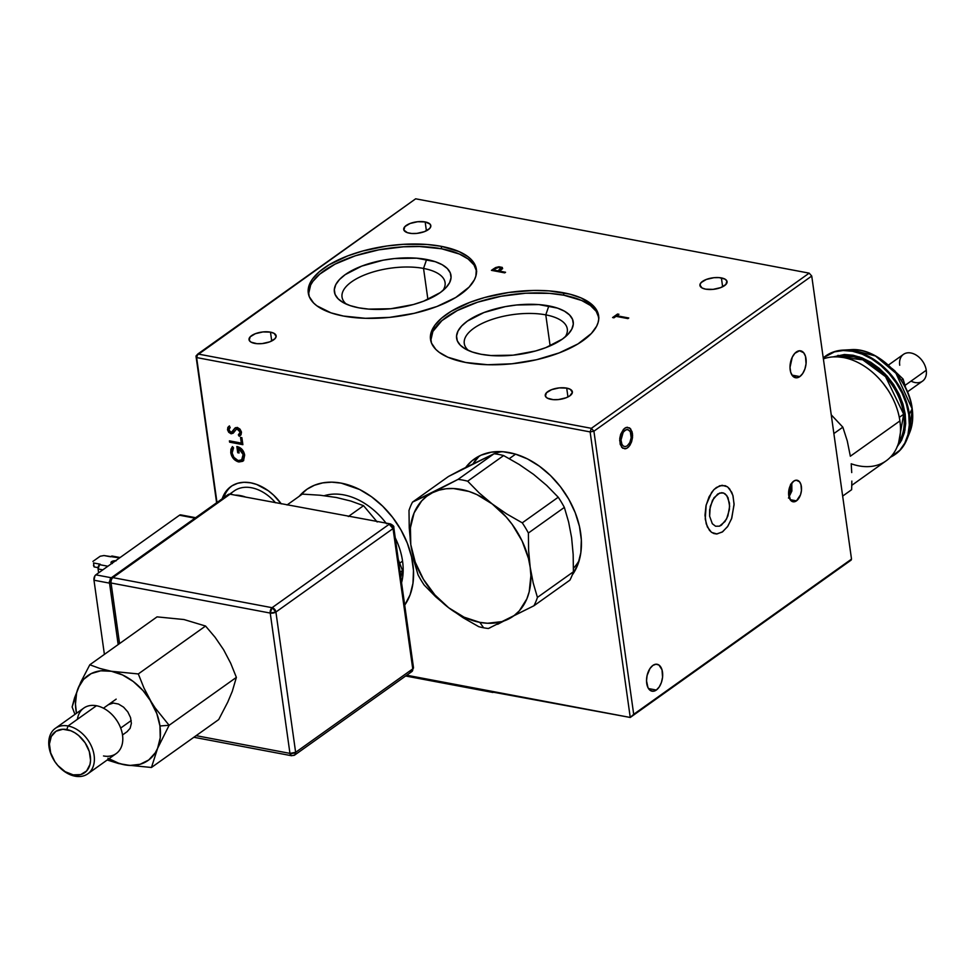 <?xml version="1.0" encoding="UTF-8"?>
<svg xmlns="http://www.w3.org/2000/svg" width="975" height="975" viewBox="0 0 975 975"><rect width="100%" height="100%" fill="white"/><g stroke="black" fill="none" stroke-linecap="round" stroke-linejoin="round"><path stroke-width="1.46" d="M494.288 453.789A70.371 49.713 54.5 0 1 501.845 451.657A70.371 49.713 -125.5 0 0 494.288 453.789M490.254 627.681L488.378 628.497A82.144 58.037 54.5 0 1 483.6 627.79L479.822 622.355L464.063 617.163L448.732 607.803L435.715 596.81L424.162 585.037L435.715 596.81L448.732 607.803L434.887 594.908L423.467 579.357L415.253 562.197L410.792 544.611L409.244 527.926L409 510.473L409.244 527.926L410.792 544.611L410.414 527.792L414.119 512.887L421.675 500.918L426.733 496.287L432.547 492.692L412.51 502.113A82.144 58.037 -125.5 0 0 409 510.473A82.144 58.037 54.5 0 1 412.51 502.113L448.476 476.482L494.02 453.753A82.144 58.037 54.5 0 1 498.81 454.472A82.144 58.037 -125.5 0 0 494.02 453.753L458.055 479.383A82.144 58.037 54.5 0 1 467.671 481.199L503.636 455.569A82.144 58.037 -125.5 0 0 498.81 454.472A82.144 58.037 54.5 0 1 503.636 455.569L519.163 464.453L533.569 474.374L546.67 485.416L558.236 497.226A82.144 58.037 54.5 0 1 564.354 507.402L568.608 521.978L571.606 537.627L573.166 554.434L573.398 571.789L537.432 597.407A82.144 58.037 54.5 0 1 533.922 605.768L569.888 580.149A82.144 58.037 -125.5 0 0 573.398 571.789A82.144 58.037 54.5 0 1 569.888 580.149L533.922 605.768A82.144 58.037 -125.5 0 0 537.432 597.407L533.191 582.928L530.168 567.158L528.621 550.473L528.389 533.02A82.144 58.037 -125.5 0 0 522.271 522.844L506.695 513.935L492.241 503.965L479.2 492.96L467.671 481.199A82.144 58.037 -125.5 0 0 458.055 479.383L412.51 502.113L448.476 476.482L461.76 469.426L494.02 453.753L458.055 479.383L432.547 492.692A73.929 52.236 54.5 0 1 492.241 503.965A73.929 52.236 54.5 0 1 530.168 567.158A73.929 52.236 54.5 0 1 508.414 619.088A73.929 52.236 54.5 0 1 479.822 622.355L483.6 627.79A82.144 58.037 -125.5 0 0 488.378 628.497L533.922 605.768L501.954 621.611L487.537 623.257L479.822 622.355A73.929 52.236 54.5 0 1 448.732 607.803L463.21 617.784L478.762 626.681A82.144 58.037 -125.5 0 0 483.6 627.79A82.144 58.037 54.5 0 1 478.762 626.681L463.21 617.784L448.732 607.803A73.929 52.236 54.5 0 1 410.792 544.611L413.814 560.369L418.056 574.848A82.144 58.037 -125.5 0 0 424.162 585.037A82.144 58.037 54.5 0 1 418.056 574.848L413.814 560.369L410.792 544.611A73.929 52.236 54.5 0 1 432.547 492.692L439.018 490.169L446.014 488.768L453.436 488.524L469.012 491.461L476.909 494.605L492.241 503.965L506.086 516.86L512.155 524.367L522.052 540.869L528.45 558.395L530.168 567.158L530.888 575.737L529.206 591.74L526.853 598.882L519.297 610.862L514.227 615.481L497.677 624.293M509.303 458.64L515.604 454.143L509.303 458.64M573.446 568.193A70.371 49.713 -125.5 0 0 579.247 560.296A70.371 49.713 54.5 0 1 573.446 568.193M528.389 533.02L564.354 507.402A82.144 58.037 -125.5 0 0 558.236 497.226L522.271 522.844A82.144 58.037 54.5 0 1 528.389 533.02L564.354 507.402L568.608 521.978L571.606 537.627L573.166 554.434L573.398 571.789L537.432 597.407L533.191 582.928L530.168 567.158L528.621 550.473L528.389 533.02M482.881 496.299L482.844 497.701M503.636 455.569L519.163 464.453L533.569 474.374L546.67 485.416L558.236 497.226L522.271 522.844L506.695 513.935L492.241 503.965L479.2 492.96L467.671 481.199L503.636 455.569M721.39 277.912A13.687 5.74 172 0 1 727.057 281.629A13.687 5.74 172 0 1 720.074 287.844A13.687 5.74 172 0 1 705.608 289.148L701.976 287.93L699.928 284.919L701.122 282.579L706.314 279.447L713.919 277.692L719.087 277.607L725.022 279.13L726.899 281.032L725.875 284.481L720.696 287.613L713.078 289.368L705.608 289.148A13.687 5.74 172 0 1 699.94 285.431A13.687 5.74 172 0 1 706.936 279.216A13.687 5.74 172 0 1 721.39 277.912L722.633 286.76L721.39 277.912M237.291 449.719A43.814 24.972 -79.3 0 1 237.729 447.939L237.291 449.719M238.912 443.93A43.814 24.972 -79.3 0 1 239.326 442.711L238.912 443.93M240.74 438.945A43.814 24.972 -79.3 0 1 241.325 437.568L240.74 438.945M237.108 442.297A43.814 24.972 100.7 0 0 236.706 443.515L237.108 442.297M231.721 485.989A43.814 30.956 -125.5 0 0 223.75 497.677L225.432 493.655M222.178 498.798A43.814 30.956 54.5 0 1 230.917 486.537A43.814 30.956 54.5 0 1 250.807 482.832A43.814 30.956 54.5 0 1 281.275 503.868L273.622 495.166L268.247 490.705L256.681 484.453L250.807 482.832L244.018 482.284L237.693 483.271L232.087 485.757L227.419 489.645L222.178 498.798M341.238 483.137A76.672 54.161 54.5 0 1 402.858 533.386A76.672 54.161 54.5 0 1 404.71 605.122L410.085 594.872L412.973 583.269L413.473 570.46L411.572 556.944L407.343 543.246L400.944 529.888L392.633 517.384L382.7 506.208L371.56 496.787L359.617 489.499L341.238 483.137L331.768 482.162L322.774 482.869L314.45 485.245L307.003 489.218L299.228 496.299A76.672 54.161 54.5 0 1 306.43 489.621A76.672 54.161 54.5 0 1 341.238 483.137M307.235 489.072A76.672 54.161 -125.5 0 0 300.8 495.166M509.096 452.558A76.672 54.161 54.5 0 1 570.875 503.112A76.672 54.161 54.5 0 1 572.264 574.97L577.943 564.281L580.832 552.679L581.332 539.87L579.442 526.354L575.201 512.655L568.803 499.298L560.491 486.793L550.57 475.617L539.419 466.208L527.487 458.92L515.214 454.033L503.076 451.742L491.546 452.132L481.065 455.179L472.022 460.785L465.782 467.342A76.672 54.161 54.5 0 1 474.301 459.03A76.672 54.161 54.5 0 1 509.096 452.558M799.817 376.594A13.687 7.8 -79.3 0 1 795.551 377.739A13.687 7.8 -79.3 0 1 790.018 366.454A13.687 7.8 -79.3 0 1 796.368 351.975A13.687 7.8 -79.3 0 1 800.633 350.829A13.687 7.8 -79.3 0 1 806.167 362.115A13.687 7.8 -79.3 0 1 799.817 376.594L791.993 375.107L799.817 376.594L802.705 373.498L804.899 369.013L806.045 363.797L805.496 356.375L803.693 352.767L799.512 350.756L794.857 353.316L792.273 357.179L790.018 367.392L790.688 372.194L792.492 375.802L796.672 377.812L799.817 376.594M656.333 690.044A13.687 7.8 -79.3 0 1 652.068 691.19A13.687 7.8 -79.3 0 1 646.535 679.892A13.687 7.8 -79.3 0 1 652.872 665.425A13.687 7.8 -79.3 0 1 657.15 664.28A13.687 7.8 -79.3 0 1 662.671 675.565A13.687 7.8 -79.3 0 1 656.333 690.044L648.509 688.557L656.333 690.044L659.222 686.948L661.416 682.463L662.561 677.247L662.013 669.813L658.966 665.047L656.029 664.207L652.872 665.425L649.984 668.509L647.083 675.565L646.535 680.842L647.973 687.631L650.252 690.41L653.189 691.251L656.333 690.044M796.453 500.857A10.957 6.24 -79.3 0 1 793.028 501.772A10.957 6.24 -79.3 0 1 788.604 492.741A10.957 6.24 -79.3 0 1 793.687 481.163A10.957 6.24 -79.3 0 1 797.099 480.248A10.957 6.24 -79.3 0 1 801.523 489.279A10.957 6.24 -79.3 0 1 796.453 500.857L790.189 499.675L796.453 500.857L800.512 494.788L801.426 490.62L800.987 484.673L799.549 481.796L796.197 480.188L793.687 481.163L790.408 485.318L788.604 493.496L790.579 500.224L793.93 501.832L796.453 500.857M566.707 388.111A13.687 5.74 172 0 1 572.374 391.828A13.687 5.74 172 0 1 565.39 398.044A13.687 5.74 172 0 1 550.924 399.348A13.687 5.74 172 0 1 545.257 395.631A13.687 5.74 172 0 1 552.252 389.415A13.687 5.74 172 0 1 566.707 388.111L567.95 396.959L566.707 388.111L570.338 389.33L572.386 392.34L569.875 395.813L566.012 397.812L558.395 399.567L553.227 399.653L547.292 398.129L545.415 396.228L546.439 392.779L551.618 389.647L559.236 387.892L566.707 388.111M270.477 332.146A13.687 5.74 172 0 1 276.144 335.863A13.687 5.74 172 0 1 269.149 342.067A13.687 5.74 172 0 1 254.694 343.383A13.687 5.74 172 0 1 249.027 339.666A13.687 5.74 172 0 1 256.011 333.45A13.687 5.74 172 0 1 270.477 332.146L271.72 340.994L270.477 332.146L274.109 333.365L276.157 336.375L274.962 338.715L269.77 341.847L262.165 343.602L256.998 343.688L251.062 342.164L249.186 340.263L250.197 336.814L255.389 333.682L263.006 331.927L270.477 332.146M425.161 221.934A13.687 5.74 172 0 1 430.828 225.652A13.687 5.74 172 0 1 423.832 231.867A13.687 5.74 172 0 1 409.378 233.183A13.687 5.74 172 0 1 403.711 229.466A13.687 5.74 172 0 1 410.694 223.251A13.687 5.74 172 0 1 425.161 221.934L426.404 230.795L425.161 221.934L429.975 224.043L430.84 226.176L429.646 228.516L424.454 231.648L416.849 233.403L411.682 233.488L407.367 232.672L403.869 230.063L404.881 226.614L410.073 223.482L417.69 221.727L425.161 221.934M598.76 317.033A84.886 35.612 -8 0 0 563.855 295.218L563.501 292.756A84.886 35.612 172 0 1 598.638 315.79A84.886 35.612 172 0 1 555.299 354.327A84.886 35.612 172 0 1 465.648 362.468A84.886 35.612 172 0 1 430.511 339.422A84.886 35.612 172 0 1 473.85 300.897A84.886 35.612 172 0 1 563.501 292.756L563.855 295.218L581.636 300.471L590.375 305.431L596.225 311.342L598.942 317.96M565.11 337.009A52.028 21.828 -8 0 0 545.781 314.864L548.852 305.894A58.878 24.692 172 0 1 568.218 334.108A58.878 24.692 172 0 1 480.98 354.254A58.878 24.692 172 0 1 464.807 348.636A58.878 24.692 172 0 1 475.325 316.339A58.878 24.692 172 0 1 548.852 305.894L545.781 314.864A52.028 21.828 172 0 1 567.304 328.989A52.028 21.828 172 0 1 565.11 337.009M550.132 345.869L545.781 314.864L550.132 345.869M476.531 270.611A84.886 35.612 -8 0 0 441.626 248.783L441.273 246.322A84.886 35.612 172 0 1 476.409 269.368A84.886 35.612 172 0 1 433.071 307.905A84.886 35.612 172 0 1 343.419 316.046A84.886 35.612 172 0 1 308.283 293A84.886 35.612 172 0 1 351.622 254.463A84.886 35.612 172 0 1 441.273 246.322L441.626 248.783L459.408 254.048L468.146 259.009L473.984 264.92L476.702 271.538M442.882 290.587A52.028 21.828 -8 0 0 423.54 268.43L426.623 259.472A58.878 24.692 172 0 1 445.977 287.674A58.878 24.692 172 0 1 358.751 307.82A58.878 24.692 172 0 1 342.578 302.213A58.878 24.692 172 0 1 353.096 269.917A58.878 24.692 172 0 1 426.623 259.472L423.54 268.43A52.028 21.828 172 0 1 445.075 282.555A52.028 21.828 172 0 1 442.882 290.587M427.903 299.447L423.54 268.43L427.903 299.447M617.857 315.035L613.787 317.789L617.699 314.998L617.565 314.023L612.58 317.558L617.565 314.023L618.93 314.279L616.858 315.742L628.765 317.996L627.912 318.593L616.005 316.351L613.945 317.826L616.005 316.351M618.065 315.973L617.212 316.582M346.357 304.151A52.028 21.828 172 0 1 342.03 297.046A52.028 21.828 172 0 1 368.599 273.427A52.028 21.828 172 0 1 423.54 268.43A52.028 21.828 -8 0 0 360.957 276.51A52.028 21.828 -8 0 0 346.357 304.151M308.502 294.218L310.647 285.029L312.902 281.373L319.69 274.182L335.022 264.152L355.314 255.791L378.824 249.844L403.54 246.797L419.616 246.529L441.626 248.783A84.886 35.612 -8 0 0 353.255 256.486A84.886 35.612 -8 0 0 308.502 294.218M358.751 307.82L368.684 309.112L390.878 308.734L413.351 304.541L423.613 301.19L440.225 292.622L445.928 287.735L449.585 282.689L451.059 277.68L450.292 272.902L447.318 268.527L442.236 264.749L435.252 261.69L416.703 258.18L394.497 258.558L383.077 260.203L361.762 266.102L345.162 274.67L339.458 279.557L335.79 284.603L334.315 289.612L335.083 294.389L338.069 298.764L343.151 302.543L350.135 305.602L358.751 307.82M468.585 350.573A52.028 21.828 172 0 1 464.271 343.468A52.028 21.828 172 0 1 490.827 319.849A52.028 21.828 172 0 1 545.781 314.864A52.028 21.828 -8 0 0 483.186 322.932A52.028 21.828 -8 0 0 468.585 350.573M430.743 340.653L432.876 331.451L441.919 320.604L457.251 310.574L477.543 302.226L501.065 296.266L525.769 293.219L549.547 293.353L563.855 295.218A84.886 35.612 -8 0 0 475.483 302.908A84.886 35.612 -8 0 0 430.743 340.653M480.98 354.254L490.913 355.534L513.106 355.168L535.592 350.976L545.842 347.624L562.453 339.056L568.157 334.157L571.825 329.111L573.3 324.102L572.532 319.325L569.546 314.962L564.464 311.171L557.481 308.112L538.931 304.602L516.726 304.98L505.306 306.625L483.99 312.524L467.391 321.092L461.687 325.979L458.018 331.025L456.544 336.034L457.312 340.823L460.298 345.187L465.38 348.977L472.363 352.036L480.98 354.254M493.301 269.039L491.449 270.355L504.709 272.866L491.449 270.355L493.301 269.039L493.447 270.026L493.301 269.039L495.666 267.54L493.301 269.039M492.655 270.587L495.8 268.527L492.655 270.587M495.812 268.491L493.655 270.014L498.079 270.843L500.882 267.857L498.688 267.43L495.812 268.491L495.666 267.54L498.92 266.748L502.308 267.418L502.43 268.71L500.114 270.623L502.308 268.856M499.797 271.94L500.857 271.172M502.661 268.625L500.687 267.82M500.65 268.625L501.126 269.575L498.432 271.684M494.008 270.843L494.861 270.233M415.679 198.803L809.177 273.146L811.736 276.035L809.177 273.146L591.362 428.33L593.909 431.206L633.701 714.297L630.252 717.466L405.649 676.004L492.911 692.482L493.192 691.568L406.733 675.236L630.252 717.466L590.131 431.913L630.252 717.466L633.701 714.297L593.909 431.206L811.736 276.035L851.516 559.114L633.701 714.297L851.516 559.114L811.736 276.035L593.909 431.206L590.131 431.913L591.362 428.33L197.852 353.986L415.679 198.803L195.987 356.033L216.986 502.491L196.621 357.569L590.131 431.913L196.621 357.569L197.852 353.986L196.621 357.569L195.987 356.033L216.608 502.759L195.987 356.033L197.852 353.986L591.362 428.33L809.177 273.146L415.679 198.803M229.442 425.892L228.26 427.428L228.284 429.829L229.893 432.388L231.745 433.339L228.138 429.122L227.504 429.573L231.112 433.79L233.244 433.156L236.779 428.732L240.106 432.035L240.74 431.596L238.083 428.269L237.449 428.72L239.228 429.951L240.13 432.303L238.351 434.862L239.192 436.239L240.167 435.703M239.021 434.472L239.826 435.788L241.398 431.888L240.033 429.171L237.278 427.403L234.951 428.086L231.282 432.486L228.893 429.975L230.185 427.403L229.198 426.063L227.845 427.416L227.565 429.914L228.723 432.291L231.112 433.79L233.244 433.132M235.584 427.635L232.172 431.998M228.906 431.206L229.357 431.84M236.34 429.037L238.083 428.269L240.191 429.987L240.691 432.595L238.985 434.411M241.934 459.798L243.921 454.265L239.009 447.622L238.387 448.073L241.715 450.694L243.202 454.204L241.617 460.054L238.034 460.505L233.915 457.348L232.123 453.022L233.561 447.891L232.428 446.574L230.929 449.231L230.758 452.717C231.757 457.616 234.451 460.7 238.838 461.979L243.567 460.505L244.664 455.081C243.713 450.352 241.105 447.488 236.84 446.489L237.717 452.729L239.07 452.985L238.387 448.073L243.287 454.716L243.921 454.265L242.166 459.578L238.607 460.639M242.678 461.309L238.838 461.979L239.472 461.528L237.437 461.577L234.719 459.908L231.66 455.849L230.758 452.717L231.392 452.266L234.146 458.274L239.472 461.528C235.085 460.249 232.391 457.165 231.392 452.266L232.598 446.708M243.689 460.566L239.472 461.528L243.262 460.883M237.559 446.648L238.997 452.412M239.009 447.622L242.336 450.243L243.835 453.753L243.579 457.86L241.422 460.042M473.204 463.564L479.286 456.02A76.672 54.161 -125.5 0 0 473.204 463.564M242.873 444.673L241.885 437.665L240.533 437.409L241.325 443.089L229.418 440.846L229.613 442.175L242.873 444.673L241.885 437.665M493.984 691.714L492.911 692.482L493.984 691.714M244.664 455.081L242.019 449.353L236.84 446.489M232.123 453.022L233.561 447.891M230.868 432.461L228.893 429.975M239.192 436.239L241.008 434.85L241.459 432.303M716.43 487.463L713.712 489.852L709.057 496.811L705.997 505.72L704.998 515.214L706.217 523.855L709.459 530.339L711.701 532.435L716.978 533.959L722.658 531.765L727.85 526.207L731.786 518.127L734.078 504.014L732.859 495.361L729.617 488.889L727.387 486.793L722.097 485.27L716.43 487.463M624.743 428.196L620.685 434.265L619.673 440.542L621.648 447.257L624.999 448.866L627.51 447.891L629.826 445.429L631.581 441.833L632.592 435.557L632.056 431.718L629.618 427.903L626.011 427.513L623.537 429.268L620.685 434.265L619.771 438.433L620.21 444.381L622.647 448.195L626.255 448.585L628.717 446.83L631.581 441.833L632.495 437.665L632.446 433.546L630.618 428.842L627.266 427.233L624.743 428.196M851.236 560.028L630.252 717.466L851.236 560.028M233.232 430.328L233.781 431.035M237.278 427.976L236.925 429.28M232.964 432.181L232.428 431.157M500.114 270.623L499.444 271.099L505.562 272.257L504.709 272.866M465.648 362.468L447.854 357.216L439.116 352.255L435.813 349.403L431.511 343.102L430.414 336.217L431.072 332.621L434.789 325.333L441.577 318.143L451.169 311.305L469.987 302.311L484.782 297.473L508.926 292.451L533.557 290.452L549.193 290.891L569.985 294.182L581.295 298.009L593.336 305.821L597.638 312.122L598.747 319.008L598.077 322.591L596.615 326.235L591.337 333.511L577.98 343.907L559.163 352.913L536.506 359.738L511.96 363.785L487.646 364.723L465.648 362.468M343.419 316.046L330.988 312.853L316.887 305.821L313.584 302.981L309.282 296.68L308.173 289.782L310.306 282.567L312.561 278.911L319.349 271.72L328.941 264.883L347.758 255.889L362.542 251.05L386.697 246.029L403.187 244.335L426.965 244.469L441.273 246.322L459.067 251.587L467.805 256.547L471.108 259.399L475.398 265.688L476.361 269.076L475.849 276.169L474.386 279.813L469.109 287.089L455.752 297.485L436.934 306.491L414.278 313.304L389.732 317.362L365.418 318.301L343.419 316.046M613.945 317.826L612.58 317.558M788.458 498.054L791.883 490.998L791.785 482.942M790.567 484.258L790.64 490.644L788.714 495.239L790.64 490.644L790.567 484.258M627.23 445.855L625.231 446.623L623.366 446.087L621.928 444.332L621.014 440.018L622.44 433.546L624.085 431.084L627.035 429.475L629.679 430.743L630.825 433.034L631.178 437.738L629.826 442.553L627.23 445.855L629.826 442.553L631.178 437.738L630.338 431.767L627.997 429.585L626.035 429.695L623.208 432.205L621.014 440.018L621.928 444.332L623.366 446.087L625.231 446.623L627.23 445.855M851.772 485.331L886.226 460.785A60.243 42.559 -125.5 0 0 899.901 420.92L850.346 456.227L847.275 440.956L842.851 427.172L833.881 433.558L842.851 427.172L831.236 414.826L842.851 427.172L847.275 440.956L850.346 456.227L899.901 420.92A60.243 42.559 -125.5 0 0 823.388 358.922A60.243 42.559 54.5 0 1 883.777 384.138A60.243 42.559 54.5 0 1 887.969 390.012A60.243 42.559 54.5 0 1 899.901 420.92A60.243 42.559 54.5 0 1 851.199 463.783M887.945 389.988A59.146 41.791 -125.5 0 0 887.932 389.963A59.146 41.791 -125.5 0 0 883.813 384.187A59.146 41.791 -125.5 0 0 883.801 384.162L883.813 384.187M896.988 446.964L901.534 440.408L904.471 432.522L905.714 423.577L905.202 413.948L903.691 414.229A54.771 38.695 -125.5 0 1 898.645 442.662L903.691 414.229L899.303 417.361L903.691 414.229A54.771 38.695 -125.5 0 0 837.501 356.838L862.717 359.799L885.556 376.655L903.691 414.229L905.202 413.948L905.007 430.048L897.219 446.708M909.37 414.168A60.243 42.559 -125.5 0 0 875.903 360.799A60.243 42.559 -125.5 0 0 825.788 355.912A60.243 42.559 -125.5 0 0 825.484 356.131A60.243 42.559 54.5 0 1 843.046 350.11A60.243 42.559 54.5 0 1 909.37 414.168L912.137 408.854A55.636 39.305 -125.5 0 0 850.87 349.684A55.636 39.305 -125.5 0 0 847.104 350.098L850.87 349.684L875.428 355.96L895.976 373.303L912.137 408.854A2.194 0.914 -8 0 0 912.186 408.574A2.194 0.914 172 0 1 912.137 408.854L909.773 432.364A55.636 39.305 -125.5 0 0 912.137 408.854L909.37 414.168A60.243 42.559 54.5 0 1 906.823 439.628A60.243 42.559 54.5 0 1 895.391 454.253A60.243 42.559 -125.5 0 0 895.696 454.045A60.243 42.559 -125.5 0 0 909.37 414.168L908.749 414.619L909.37 414.168M823.229 357.849A60.243 42.559 54.5 0 1 825.155 356.362A60.243 42.559 54.5 0 1 875.27 361.25A60.243 42.559 54.5 0 1 908.749 414.619A60.243 42.559 54.5 0 1 895.062 454.496A60.243 42.559 54.5 0 1 890.358 457.238L899.876 450.218L904.776 443.15L907.957 434.643L909.297 425.003L908.749 414.619L906.323 403.882L902.131 393.193L896.318 382.98L889.115 373.632L880.803 365.503L871.687 358.91L862.132 354.108L852.503 351.268L843.156 350.525L834.466 351.878L823.229 357.849M838.147 355.302L836.014 356.801M851.845 481.077L851.638 489.694L851.845 481.077M851.236 464.271L851.723 472.57L851.236 464.271M898.207 444.088L900.315 442.553M905.202 413.948L902.96 403.991L899.072 394.083L893.685 384.613L887.006 375.948L879.292 368.404L870.846 362.298L861.985 357.837L853.052 355.217L844.387 354.51L833.211 356.874L859.267 356.85L884.715 373.474L899.754 395.533L905.202 413.948M887.981 390.037L883.46 383.736M842.668 496.092L851.638 489.694L842.668 496.092M899.718 365.247A16.429 11.602 54.5 0 1 906.518 353.023A16.429 11.602 54.5 0 1 921.85 360.238A16.429 11.602 54.5 0 1 922.996 361.835A16.429 11.602 54.5 0 1 926.25 370.268A16.429 11.602 -125.5 0 0 917.122 355.704A16.429 11.602 -125.5 0 0 903.447 354.376L888.396 365.101M922.972 361.798A15.064 10.64 -125.5 0 0 922.947 361.774A15.064 10.64 -125.5 0 0 921.899 360.299A15.064 10.64 -125.5 0 0 921.875 360.263L922.996 361.835M905.117 385.32L926.25 370.268L905.117 385.32M907.457 391.865L922.521 381.14A16.429 11.602 -125.5 0 0 926.25 370.268A16.429 11.602 54.5 0 1 911.016 381.115M895.135 371.122L892.478 368.879A27.385 19.342 -125.5 0 0 891.784 368.367L903.118 379.08L905.921 388.769M892.478 368.879L903.118 379.08L901.327 380.347L903.118 379.08L905.824 388.282M705.242 519.041L707.35 526.914L711.323 532.155L713.822 533.52L716.54 533.971L722.207 532.07L727.484 526.756L731.543 518.822L734.078 504.745L733.042 495.982L731.725 492.302L727.752 487.061L725.254 485.696L719.708 485.745L714.127 489.426L711.604 492.472L706.168 504.977L705.242 519.041M709.617 516.165L710.251 506.391L714.029 497.713L719.66 493.045L723.511 493.009L725.242 493.959L727.996 497.591L729.641 506.232L727.874 516.007L725.047 521.515L719.428 526.183L715.565 526.22L712.311 523.721L709.617 516.165L712.311 523.721L715.565 526.22L719.428 526.183L721.39 525.208L726.594 518.944L729.422 509.535L729.471 503.063L726.765 495.507L723.511 493.009L721.622 492.704L717.685 494.02L712.481 500.285L709.654 509.693L709.617 516.165M235.048 495.129A38.342 27.081 54.5 0 1 246.017 497.201A38.342 27.081 -125.5 0 0 235.048 495.129M275.498 502.771A38.342 27.081 -125.5 0 0 234.098 490.998L230.173 493.789M193.854 737.271L291.549 755.735L289.953 753.382L295.632 752.322L294.706 755.04A4.107 2.901 54.5 0 1 292.841 755.393M409.951 671.946L411.816 671.604A4.107 2.901 -125.5 0 0 412.754 668.887L295.632 752.322L275.913 612.02L393.035 528.572L412.754 668.887L295.632 752.322L275.913 612.02A4.107 1.718 172 0 1 270.233 613.068L272.074 607.693L275.913 612.02L270.233 613.068A4.107 2.34 -79.3 0 1 272.074 607.693L112.905 577.627L230.027 494.191A4.107 2.901 -125.5 0 0 228.162 494.532L111.04 577.968A4.107 2.901 54.5 0 1 112.905 577.627A4.107 2.34 100.7 0 0 111.065 583.001L119.572 643.573L111.065 583.001L270.233 613.068L289.953 753.382A4.107 1.718 -8 0 0 295.632 752.322A4.107 2.901 54.5 0 1 294.706 755.04L291.549 755.735A4.107 2.34 -79.3 0 1 289.953 753.382L196.121 735.662L289.953 753.382L270.233 613.068L111.065 583.001A4.107 1.718 172 0 1 109.358 581.892A4.107 1.718 172 0 1 110.114 580.686A4.107 2.901 54.5 0 1 111.04 577.968A4.107 2.901 54.5 0 1 112.905 577.627L230.027 494.191L390.475 523.916C393.144 525.306 394.241 526.463 393.778 527.378L393.035 528.572L389.196 524.258L272.074 607.693A4.107 2.901 54.5 0 1 275.913 612.02L393.035 528.572A4.107 2.901 -125.5 0 0 389.196 524.258L272.074 607.693L112.905 577.627A4.107 2.34 100.7 0 0 111.065 583.001A4.107 1.718 172 0 1 109.358 581.892L118.17 644.572M232.379 494.63L231.307 493.837L228.162 494.532L231.307 493.837M195.646 517.701L180.765 514.885A4.107 2.34 100.7 0 0 179.485 515.227L95.818 574.836A4.107 2.34 100.7 0 0 93.978 580.21L104.398 654.383L93.978 580.21L94.953 575.762L95.818 574.836L111.333 577.761L95.818 574.836L179.485 515.227L194.988 518.164L180.424 514.873M98.073 568.961L102.802 569.863L98.073 568.961L98.621 572.837L98.073 568.961A3.291 1.877 100.7 0 1 99.56 564.659L98.073 568.961M107.884 566.231L99.56 564.659L107.884 566.231M93.551 562.965L100.181 564.208L93.551 562.965L94.112 566.902L93.551 562.965M98.073 567.645L94.112 566.902L93.478 565.354L94.112 566.902L98.073 567.645M120.083 557.542L112.259 556.067A3.291 1.877 100.7 0 0 111.235 556.347L119.559 557.919L103.972 555.543L100.181 556.25L92.917 561.417L100.181 556.25L103.972 555.543L110.602 556.786L112.698 556.25M111.869 563.404A3.291 1.377 172 0 1 110.979 562.636A3.291 1.377 172 0 1 115.586 560.747M116.135 560.82L111.589 561.673L111.016 562.77L112.344 563.526M93.978 580.21L109.541 583.148L93.978 580.21M412.754 668.887A4.107 1.718 -8 0 0 413.497 667.692L393.778 527.378A4.107 1.718 172 0 1 393.035 528.572L412.754 668.887L413.497 667.692L411.816 671.604L412.754 668.887M392.084 526.268A4.107 1.718 172 0 1 393.778 527.378M324.358 495.678A62.985 44.497 54.5 0 1 343.761 494.886A62.985 44.497 -125.5 0 0 324.358 495.678M402.553 561.112A62.985 44.497 -125.5 0 0 395.265 537.932A62.985 44.497 54.5 0 1 402.553 561.112L399.726 563.136L402.553 561.112A62.985 44.497 54.5 0 1 401.566 582.709A62.985 44.497 -125.5 0 0 402.553 561.112M386.539 523.758A62.985 44.497 -125.5 0 0 343.761 494.886A62.985 44.497 54.5 0 1 385.698 522.661A62.985 44.497 54.5 0 1 386.539 523.758A61.608 43.522 -125.5 0 0 385.747 522.722A61.608 43.522 -125.5 0 0 385.722 522.697L385.698 522.661M400.81 577.358L402.492 570.546L400.091 572.252L402.492 570.546L398.312 559.638M377.191 521.991L363.553 505.684L348.319 516.531L363.553 505.684L350.878 501.065L336.302 497.482L319.91 495.215L302.287 494.106L287.052 504.965L302.287 494.106M218.705 719.574L151.454 767.483L157.609 748.3A52.028 36.758 54.5 0 0 159.949 725.973L160.217 737.807L157.609 748.3L155.269 752.81L148.736 759.976L140.095 764.29L129.943 765.448L118.572 763.523L107.177 760L124.52 764.814L151.454 767.483L218.705 719.574L227.797 702.037L232.294 691.312L236.377 677.381L169.126 725.29L159.949 725.973L156.817 713.602L143.971 688.021L138.304 673.944L205.554 626.035L138.304 673.944L111.382 671.275L99.877 668.448L89.81 664.779L80.718 682.293L76.623 692.811L75.453 704.072L76.489 713.286A52.028 36.758 54.5 0 1 78.292 687.777L83.606 679.356L91.26 673.567L100.73 670.812L111.382 671.275L122.472 674.919L133.258 681.501L143.008 690.58L151.04 701.525L143.971 688.021L138.304 673.944L111.382 671.275A52.028 36.758 54.5 0 1 151.04 701.525L155.135 707.923L151.04 701.525A52.028 36.758 54.5 0 1 159.949 725.973L169.126 725.29L155.135 707.923L169.126 725.29L236.377 677.381L230.709 663.28L223.616 649.752L215.122 637.321L205.554 626.035L183.995 619.539L157.048 616.87L89.81 664.779L80.718 682.293L74.539 697.942L72.126 706.973L74.941 714.395L72.126 706.973L78.292 687.777A52.028 36.758 54.5 0 1 111.382 671.275L99.877 668.448L89.81 664.779L157.048 616.87M107.945 758.209L118.987 763.376L124.52 764.814L151.454 767.483L157.609 748.3L169.126 725.29L157.609 748.3A52.028 36.758 54.5 0 1 124.52 764.814A52.028 36.758 54.5 0 1 108.895 758.782M127.042 731.713L130.126 728.325L131.369 723.377L130.553 717.612L127.822 711.921L123.593 707.155L118.499 704.047L113.332 703.06L108.383 704.681M131.211 720.549L120.693 728.045L131.211 720.549M77.403 719.306A27.934 19.732 54.5 0 1 96.452 705.729A27.934 19.732 -125.5 0 0 83.777 708.094L55.356 728.337A27.934 19.732 54.5 0 1 68.043 725.973L96.452 705.729A27.934 19.732 54.5 0 1 115.05 718.051A27.934 19.732 54.5 0 1 116.988 720.781A27.934 19.732 54.5 0 1 121.473 746.582A27.934 19.732 54.5 0 1 103.508 755.954M87.774 773.833L116.183 753.59A27.934 19.732 -125.5 0 0 120.303 727.057A27.934 19.732 -125.5 0 0 96.452 705.729L68.043 725.973A27.934 19.732 54.5 0 1 91.894 747.301A27.934 19.732 54.5 0 1 87.774 773.833A27.934 19.732 54.5 0 1 75.099 776.197A27.934 19.732 -125.5 0 0 94.112 755.345A27.934 19.732 -125.5 0 0 68.043 725.973L66.8 729.568A25.192 17.794 54.5 0 1 90.322 756.052A25.192 17.794 54.5 0 1 73.174 774.857L65.142 771.664L57.854 765.509L54.844 761.597L50.663 752.858L49.42 744.023L51.309 736.43L56.038 731.238L62.9 729.251L70.834 730.75L74.831 732.761L78.646 735.516L85.13 742.816L89.31 751.554L90.553 760.39L89.993 764.424L86.617 770.945L80.718 774.601L73.174 774.857L75.099 776.197A27.934 19.732 54.5 0 1 56.477 763.839A27.934 19.732 -125.5 0 0 75.099 776.197L73.174 774.857A25.192 17.794 54.5 0 1 56.392 763.742A25.192 17.794 54.5 0 1 54.649 761.292A25.192 17.794 54.5 0 1 50.603 738.014A25.192 17.794 54.5 0 1 66.8 729.568L68.043 725.973A27.934 19.732 -125.5 0 0 50.066 735.345A27.934 19.732 -125.5 0 0 54.551 761.146L54.649 761.292M54.6 761.219A27.934 19.732 54.5 0 1 55.356 728.337M116.927 720.671L115.074 718.088M116.988 720.781L116.903 720.635A25.192 17.794 -125.5 0 0 115.148 718.185L115.05 718.051M241.617 460.054L242.251 459.603M825.788 355.912L825.155 356.362M843.046 350.11L850.87 349.684C877 347.319 908.749 378.117 912.186 408.574C913.392 417.361 912.6 425.295 909.773 432.364L906.823 439.628M895.696 454.045L895.062 454.496M111.04 577.968L109.358 581.892M411.816 671.604L294.706 755.04M122.509 734.967L127.518 731.396M103.447 708.203L116.171 699.136"/></g></svg>
